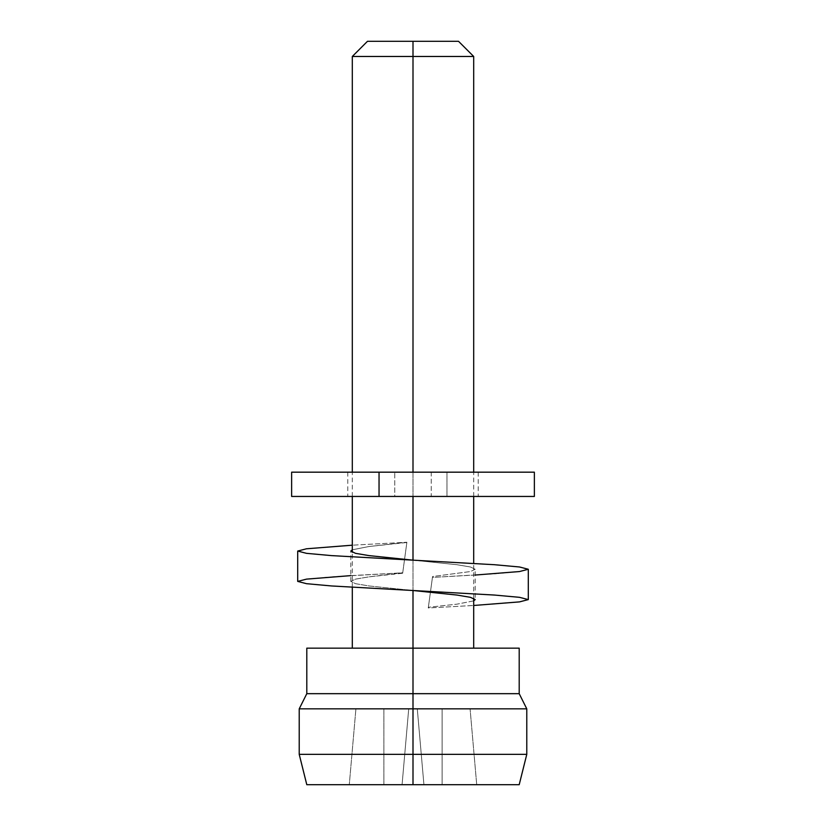 <?xml version="1.0" encoding="UTF-8"?>
<svg xmlns="http://www.w3.org/2000/svg" width="826" height="826" viewBox="0 0 826 826"><rect width="100%" height="100%" fill="white"/><g stroke="black" fill="none" stroke-linecap="round" stroke-linejoin="round"><path stroke-width="0.62" stroke-dasharray="4.13 3.1" d="M413 56.467L413 41.3L458.513 41.3L413 41.3L413 56.467L473.69 56.467L413 56.467L413 648.162L413 56.467L352.31 56.467L413 56.467M413 648.162L519.203 648.162L352.31 648.162L473.69 648.162L413 648.162L413 693.675L519.203 693.675L413 693.675L413 648.162L306.797 648.162L413 648.162M413 472.173L413 496.447L413 472.173M413 560.162L413 590.507L413 560.162L456.985 564.716L470.469 566.987L475.198 569.269L470.469 571.54L432.556 576.527L428.271 607.967L473.69 605.479L428.271 607.967L432.442 577.405L494.537 573.822L519.523 571.54L528.299 569.269M413 754.355L526.781 754.355L413 754.355L413 708.842L526.781 708.842L413 708.842L413 693.675L306.797 693.675L413 693.675L413 708.842L299.219 708.842L413 708.842L413 754.355L299.219 754.355L413 754.355L413 784.7L413 754.355M519.203 784.7L306.797 784.7L519.203 784.7M476.716 784.7L349.284 784.7L476.716 784.7L442.127 784.7L442.127 708.842L470.087 708.842L476.716 784.7L470.087 708.842L417.285 708.842L423.924 784.7L442.127 784.7L442.127 708.842L442.127 784.7L423.924 784.7L417.285 708.842L423.924 784.7L402.076 784.7L408.715 708.842L417.285 708.842L423.924 784.7L417.285 708.842L408.715 708.842L402.076 784.7L408.715 708.842L383.873 708.842L383.873 784.7L402.076 784.7L408.715 708.842L402.076 784.7L349.284 784.7L355.913 708.842L383.873 708.842L383.873 784.7L383.873 708.842L355.913 708.842L349.284 784.7L355.913 708.842L349.284 784.7L383.873 784.7L383.873 708.842L408.715 708.842L402.076 784.7L408.715 708.842L402.076 784.7L423.924 784.7L417.285 708.842L423.924 784.7L417.285 708.842L442.127 708.842L442.127 784.7L476.716 784.7L470.087 708.842L476.716 784.7M367.487 41.3L413 41.3L367.487 41.3M442.127 708.842L355.913 708.842L442.127 708.842M350.802 575.619L402.727 572.8L369.015 576.847L355.531 579.129L350.802 581.401L355.531 583.683L369.015 585.954L413 590.507M473.69 600.874L456.985 604.157L428.364 607.286L456.985 604.157L473.69 600.874M350.802 581.401L350.802 551.056L355.531 553.337L369.015 555.609L456.985 564.716L470.469 566.987L475.198 569.269L475.198 599.604L470.469 597.332L456.985 595.061L369.015 585.954L355.531 583.683L350.802 581.401L355.531 579.129L369.015 576.847L402.665 573.244L406.857 542.506L369.015 546.513L352.31 549.796L369.015 546.513L406.888 542.248L352.31 545.191L406.888 542.248L402.727 572.8L331.463 576.847L306.477 579.129L297.701 581.401M475.198 575.041L432.442 577.405L432.556 576.527L428.271 607.967L432.442 577.405M475.198 569.269L470.469 571.54L432.556 576.527M402.665 573.244L406.888 542.248L402.665 573.244M394.745 472.173L347.767 472.173L431.255 472.173L431.255 496.447L347.767 496.447L394.745 496.447L394.745 472.173L477.986 472.173L394.745 472.173L394.745 496.447L348.014 496.447L478.233 496.447L431.255 496.447L431.255 472.173L478.233 472.173L394.745 472.173M534.37 496.447L446.959 496.447L446.959 472.173L534.37 472.173M533.906 472.173L292.094 472.173M533.906 496.447L292.094 496.447M291.63 472.173L446.959 472.173L446.959 496.447L291.63 496.447M473.69 598.344L473.69 563.394M473.69 496.447L473.69 472.173M352.31 587.276L352.31 552.326M352.31 496.447L352.31 472.173M347.767 472.173L347.767 496.447M478.233 472.173L478.233 496.447"/><path stroke-width="1.24" d="M413 56.467L473.69 56.467L413 56.467L413 472.173L413 56.467L352.31 56.467L413 56.467L413 41.3L413 56.467M458.513 41.3L367.487 41.3L458.513 41.3L473.69 56.467L473.69 472.173M413 496.447L413 560.162L413 496.447M528.299 599.604L528.299 569.269L519.523 566.987L494.537 564.716L331.463 555.609L306.477 553.337L297.701 551.056L297.701 581.401L306.477 583.683L331.463 585.954L494.537 595.061L519.523 597.332L528.299 599.604L519.523 601.886L473.69 605.479L519.523 601.886L528.299 599.604L519.523 597.332L494.537 595.061L413 590.507L413 784.7L519.203 784.7L413 784.7L413 754.355L526.781 754.355L413 754.355L413 708.842L526.781 708.842L413 708.842L413 693.675L519.203 693.675L413 693.675L413 648.162L306.797 648.162L413 648.162L413 590.507L331.463 585.954L306.477 583.683L297.701 581.401L306.477 579.129L350.802 575.619M519.203 648.162L413 648.162L519.203 648.162L519.203 693.675L526.781 708.842L526.781 754.355L519.203 784.7M306.797 784.7L413 784.7L306.797 784.7L299.219 754.355L413 754.355L299.219 754.355L299.219 708.842L413 708.842L299.219 708.842L306.797 693.675L413 693.675L306.797 693.675L306.797 648.162M413 590.507L456.985 595.061L470.469 597.332L475.198 599.604L473.69 600.874L475.198 599.604M297.701 551.056L306.477 548.784L352.31 545.191L306.477 548.784L297.701 551.056L306.477 553.337L331.463 555.609L413 560.162L369.015 555.609L355.531 553.337L350.802 551.056L352.31 549.796L350.802 551.056M413 560.162L494.537 564.716L519.523 566.987L528.299 569.269L519.523 571.54L475.198 575.041M292.094 496.447L534.37 496.447L534.37 472.173L379.041 472.173L379.041 496.447L533.906 496.447M292.094 472.173L533.906 472.173M291.63 496.447L379.041 496.447L379.041 472.173L291.63 472.173L291.63 496.447M473.69 648.162L473.69 598.344M473.69 563.394L473.69 496.447M352.31 648.162L352.31 587.276M352.31 552.326L352.31 496.447M352.31 472.173L352.31 56.467L367.487 41.3"/></g></svg>
